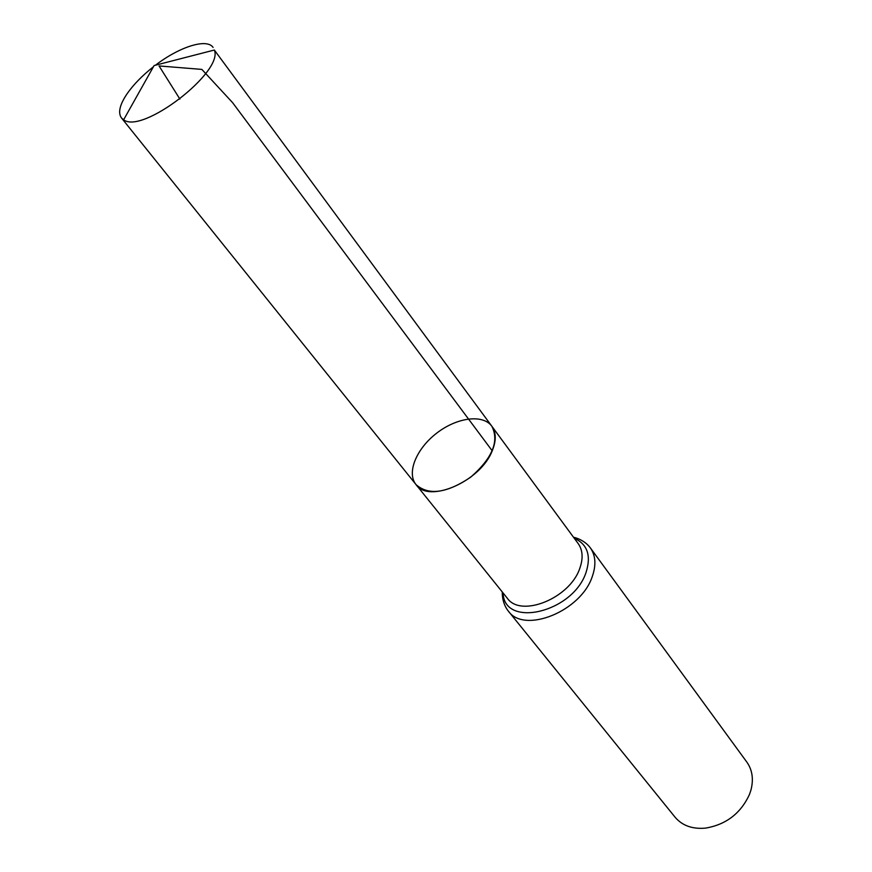 <?xml version="1.0" encoding="UTF-8"?>
<svg xmlns="http://www.w3.org/2000/svg" width="872" height="872" viewBox="0 0 872 872"><rect width="100%" height="100%" fill="white"/><g stroke="black" fill="none" stroke-linecap="round" stroke-linejoin="round"><path stroke-width="1.31" d="M492.222 450.824C480.548 481.388 428.752 503.874 416.009 484.581C406.385 472.755 416.467 448.557 436.763 433.101C456.917 417.448 482.892 413.917 491.852 426.255C496.233 432.534 496.364 440.72 492.222 450.824L232.606 102.667L201.846 69.4L159.053 65.945L179.894 99.081M590.333 547.856C595.641 555.442 596.306 564.958 592.317 576.414C581.166 611.305 524.028 634.227 508.245 610.978L675.124 817.26C682.318 825.697 692.499 829.305 705.688 828.106C726.191 824.552 740.786 813.325 749.484 794.425L750.912 790.196C753.735 779.339 752.383 769.976 746.846 762.106L590.333 547.856C584.752 540.28 575.357 537.512 573.547 537.294M491.852 426.255L578.18 543.583C582.779 550.123 583.324 558.353 579.815 568.272C570.016 598.301 520.758 618.139 507.232 598.138L416.009 484.581C428.534 495.732 446.758 493.269 470.673 477.191C492.353 458.203 499.405 441.232 491.852 426.255L214.349 50.031C223.93 71.744 142.169 134.615 123.639 119.78L121.437 117.894C117.84 112.761 119.715 104.727 127.072 93.784C133.514 84.551 142.289 75.548 153.418 66.784M155.478 65.193C179.392 46.826 206.806 38.041 213.084 47.415M503.068 592.949C504.158 628.625 573.067 612.591 586.071 572.348C591.369 555.573 587.423 544.193 574.234 538.22M508.245 610.978C502.348 603.642 502.087 593.854 502.337 592.044M416.009 484.581L121.437 117.894M214.349 50.031L154.104 65.553L123.639 119.78"/></g></svg>
